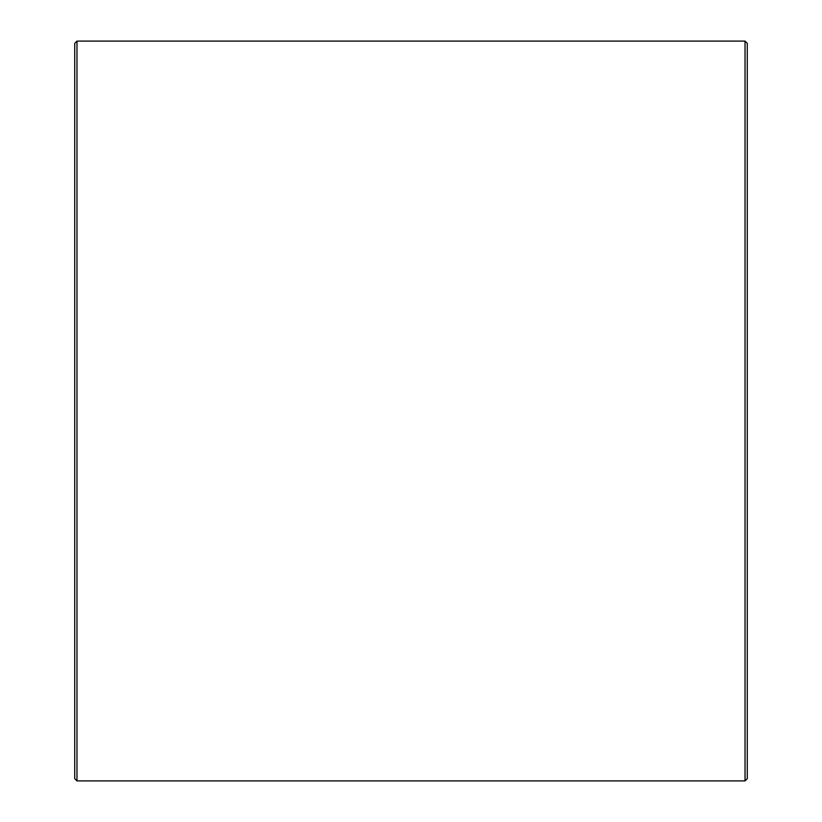 <?xml version="1.0" encoding="UTF-8"?>
<svg xmlns="http://www.w3.org/2000/svg" width="822" height="822" viewBox="0 0 822 822"><rect width="100%" height="100%" fill="white"/><g stroke="black" fill="none" stroke-linecap="round" stroke-linejoin="round"><path stroke-width="1.23" d="M74.73 778.66L74.73 43.34L76.97 41.1L76.97 780.9L74.73 778.66M745.03 41.1L747.27 43.34L747.27 778.66L745.03 780.9L745.03 41.1L76.97 41.1M745.03 780.9L76.97 780.9"/></g></svg>
